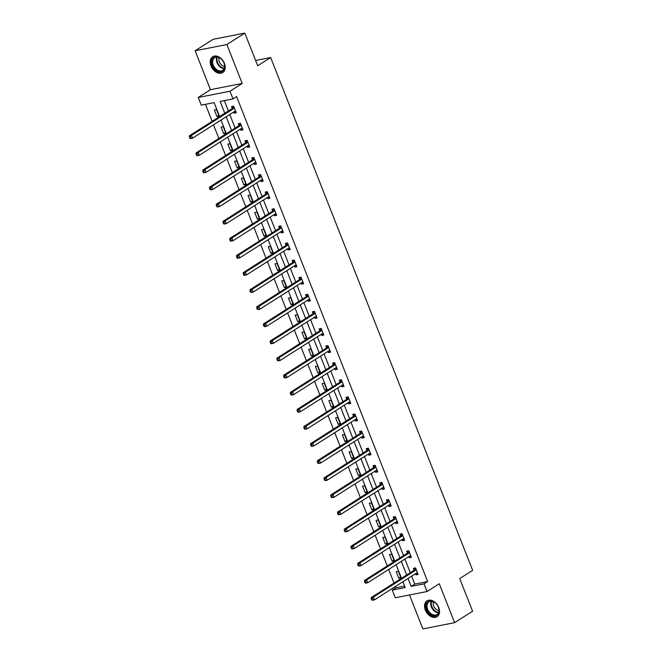<?xml version="1.0" encoding="UTF-8"?>
<svg xmlns="http://www.w3.org/2000/svg" width="662" height="662" viewBox="0 0 662 662"><rect width="100%" height="100%" fill="white"/><g stroke="black" fill="none" stroke-linecap="round" stroke-linejoin="round"><path stroke-width="0.99" d="M210.996 65.96A9.359 6.587 -122.5 0 0 222.722 72.539A9.359 6.587 -122.5 0 0 224.385 63.329A9.359 6.587 -122.5 0 0 212.667 56.75A9.359 6.587 -122.5 0 0 210.996 65.96M425.343 610.107A9.359 6.587 -122.5 0 0 437.061 616.686A9.359 6.587 -122.5 0 0 438.732 607.476A9.359 6.587 -122.5 0 0 427.015 600.897A9.359 6.587 -122.5 0 0 425.343 610.107M219.627 116.562L214.132 102.61L201.256 105.134L198.236 97.463L229.987 91.232L233.016 98.903L220.14 101.427L224.799 113.268M210.45 89.684L242.209 83.453L226.876 44.536L244.841 33.1L213.09 39.331L195.125 50.767L210.45 89.684L198.236 97.463M409.497 594.981L422.853 628.9L454.612 622.669L439.278 583.752L427.064 591.53L395.313 597.761L392.285 590.09L405.161 587.566L402.877 581.766M395.388 586.54L395.884 587.798L392.285 590.09M205.427 104.315L212.13 121.328M213.512 124.828L218.865 138.432M220.247 141.925L225.601 155.529M226.983 159.029L232.337 172.633M233.719 176.125L239.073 189.729M240.455 193.23L245.817 206.834M247.191 210.326L252.553 223.938M253.927 227.43L259.289 241.034M260.663 244.526L266.025 258.139M267.398 261.631L272.761 275.235M274.134 278.735L279.496 292.339M280.87 295.831L286.232 309.435M287.606 312.936L292.968 326.54M294.342 330.032L299.704 343.636M301.078 347.136L306.44 360.74M307.813 364.232L313.176 377.837M314.549 381.337L319.912 394.941M321.285 398.433L326.647 412.037M328.021 415.537L333.383 429.142M334.757 432.634L340.119 446.238M341.493 449.738L346.855 463.342M348.229 466.834L353.591 480.438M354.964 483.939L360.327 497.543M361.7 501.035L367.062 514.647M368.436 518.139L373.798 531.743M375.172 535.235L380.534 548.848M381.908 552.34L387.27 565.944M388.644 569.444L394.006 583.048M226.876 44.536L195.125 50.767M244.841 33.1L257.708 65.77L270.642 57.528L472.643 570.33L459.709 578.563L472.577 611.233L454.612 622.669M270.642 57.528L255.623 60.482M395.884 587.798L404.581 586.093M400.965 577.827L398.375 571.248L396.232 571.67L398.822 578.249L400.965 577.827M394.229 560.731L391.639 554.152L389.496 554.574L392.086 561.153L394.229 560.731M387.493 543.626L384.903 537.048L382.76 537.47L385.35 544.048L387.493 543.626M380.758 526.53L378.168 519.951L376.024 520.373L378.614 526.952L380.758 526.53M374.022 509.426L371.432 502.847L369.288 503.269L371.878 509.848L374.022 509.426M367.286 492.329L364.696 485.751L362.553 486.173L365.143 492.743L367.286 492.329M360.55 475.225L357.96 468.646L355.817 469.068L358.407 475.647L360.55 475.225M353.814 458.129L351.224 451.55L349.081 451.972L351.671 458.543L353.814 458.129M347.078 441.024L344.488 434.446L342.345 434.868L344.935 441.446L347.078 441.024M340.342 423.92L337.752 417.35L335.609 417.772L338.199 424.342L340.342 423.92M333.607 406.824L331.017 400.245L328.865 400.667L331.463 407.246L333.607 406.824M326.871 389.719L324.281 383.149L322.129 383.563L324.728 390.141L326.871 389.719M320.135 372.623L317.545 366.045L315.393 366.467L317.992 373.045L320.135 372.623M313.399 355.519L310.809 348.948L308.658 349.362L311.248 355.941L313.399 355.519M306.663 338.423L304.073 331.844L301.922 332.266L304.512 338.845L306.663 338.423M299.927 321.318L297.337 314.74L295.186 315.162L297.776 321.74L299.927 321.318M293.192 304.222L290.601 297.643L288.45 298.065L291.04 304.644L293.192 304.222M286.456 287.118L283.866 280.539L281.714 280.961L284.304 287.54L286.456 287.118M279.72 270.022L277.13 263.443L274.978 263.865L277.568 270.444L279.72 270.022M272.984 252.917L270.394 246.338L268.242 246.761L270.832 253.339L272.984 252.917M266.248 235.821L263.65 229.242L261.507 229.664L264.097 236.243L266.248 235.821M259.512 218.717L256.914 212.138L254.771 212.56L257.361 219.139L259.512 218.717M252.776 201.62L250.178 195.042L248.035 195.464L250.625 202.034L252.776 201.62M246.032 184.516L243.442 177.937L241.299 178.359L243.889 184.938L246.032 184.516M239.296 167.42L236.706 160.841L234.563 161.263L237.153 167.834L239.296 167.42M232.561 150.315L229.971 143.737L227.827 144.159L230.417 150.737L232.561 150.315M225.825 133.211L223.235 126.641L221.091 127.063L223.682 133.633L225.825 133.211M219.089 116.115L216.499 109.536L214.356 109.958L216.946 116.537L219.089 116.115M411.648 576.188L414.76 584.099L427.635 581.567L236.607 96.619L233.016 98.903M224.31 100.607L228.398 110.976M229.772 114.476L235.134 128.08M236.508 131.572L241.87 145.177M243.244 148.677L248.606 162.281M249.979 165.773L255.342 179.377M256.715 182.877L262.078 196.482M263.451 199.974L268.813 213.578M270.187 217.078L275.549 230.682M276.923 234.174L282.285 247.778M283.659 251.279L289.021 264.883M290.395 268.375L295.757 281.987M297.13 285.479L302.493 299.083M303.866 302.584L309.228 316.188M310.602 319.68L315.964 333.284M317.338 336.784L322.7 350.388M324.074 353.88L329.436 367.484M330.81 370.985L336.172 384.589M337.546 388.081L342.908 401.685M344.281 405.185L349.644 418.789M351.017 422.282L356.379 435.886M357.753 439.386L363.115 452.99M364.489 456.482L369.851 470.086M371.233 473.587L376.587 487.191M377.969 490.683L383.323 504.287M384.705 507.787L390.059 521.391M391.441 524.883L396.795 538.487M398.176 541.988L403.53 555.592M404.912 559.084L410.266 572.696M415.529 573.714L415.984 574.881L418.127 574.459L415.537 567.88L413.394 568.302L414.089 570.081M408.793 556.618L409.248 557.776L411.392 557.363L408.802 550.784L406.658 551.206L407.353 552.977M402.057 539.513L402.513 540.68L404.656 540.258L402.066 533.68L399.922 534.102L400.618 535.872M395.322 522.417L395.777 523.576L397.92 523.154L395.33 516.583L393.187 517.005L393.882 518.776M388.586 505.313L389.041 506.48L391.184 506.058L388.594 499.479L386.451 499.901L387.146 501.672M381.842 488.217L382.305 489.375L384.448 488.953L381.858 482.383L379.715 482.797L380.41 484.576M375.106 471.112L375.569 472.279L377.712 471.857L375.122 465.278L372.979 465.7L373.674 467.471M368.37 454.016L368.833 455.175L370.977 454.753L368.386 448.182L366.243 448.596L366.938 450.375M361.634 436.912L362.097 438.078L364.241 437.656L361.651 431.078L359.507 431.5L360.202 433.271M354.898 419.816L355.362 420.974L357.505 420.552L354.915 413.973L352.772 414.395L353.467 416.175M348.162 402.711L348.626 403.878L350.769 403.456L348.179 396.877L346.036 397.299L346.731 399.07M341.427 385.615L341.89 386.774L344.033 386.351L341.443 379.773L339.3 380.195L339.995 381.974M334.691 368.511L335.154 369.677L337.297 369.255L334.707 362.677L332.564 363.099L333.259 364.87M327.955 351.414L328.418 352.573L330.561 352.151L327.971 345.572L325.828 345.994L326.523 347.773M321.219 334.31L321.682 335.477L323.826 335.055L321.236 328.476L319.092 328.898L319.787 330.669M314.483 317.206L314.947 318.372L317.09 317.95L314.5 311.372L312.348 311.794L313.052 313.573M307.747 300.109L308.211 301.268L310.354 300.854L307.764 294.276L305.612 294.698L306.316 296.468M301.011 283.005L301.475 284.172L303.618 283.75L301.028 277.171L298.876 277.593L299.58 279.372M294.276 265.909L294.731 267.067L296.882 266.654L294.292 260.075L292.141 260.497L292.844 262.268M287.54 248.804L287.995 249.971L290.146 249.549L287.556 242.971L285.405 243.393L286.108 245.172M280.804 231.708L281.259 232.867L283.41 232.445L280.82 225.874L278.669 226.296L279.372 228.067M274.068 214.604L274.523 215.771L276.675 215.349L274.085 208.77L271.933 209.192L272.636 210.963M267.332 197.508L267.787 198.666L269.939 198.244L267.349 191.674L265.197 192.088L265.901 193.867M260.596 180.403L261.051 181.57L263.203 181.148L260.613 174.569L258.461 174.991L259.165 176.762M253.86 163.307L254.316 164.466L256.467 164.044L253.877 157.473L251.725 157.887L252.429 159.666M247.125 146.203L247.58 147.369L249.731 146.947L247.133 140.369L244.99 140.791L245.693 142.562M240.389 129.107L240.844 130.265L242.995 129.843L240.397 123.264L238.254 123.686L238.957 125.466M233.653 112.002L234.108 113.169L236.26 112.747L233.661 106.168L231.518 106.59L232.221 108.361M242.209 83.453L229.987 91.232M427.635 581.567L424.044 583.859L427.064 591.53M401.503 578.274L396.141 564.669M394.767 561.177L389.405 547.565M388.031 544.073L382.669 530.469M381.295 526.969L375.933 513.364M374.56 509.872L369.197 496.268M367.824 492.768L362.462 479.164M361.088 475.672L355.726 462.068M354.352 458.567L348.99 444.963M347.616 441.471L342.254 427.867M340.88 424.367L335.518 410.763M334.144 407.271L328.782 393.667M327.4 390.166L322.046 376.562M320.665 373.07L315.311 359.466M313.929 355.966L308.575 342.362M307.193 338.87L301.839 325.265M300.457 321.765L295.103 308.161M293.721 304.669L288.367 291.057M286.985 287.565L281.631 273.96M280.249 270.468L274.895 256.856M273.514 253.364L268.16 239.76M266.778 236.26L261.424 222.655M260.042 219.163L254.688 205.559M253.306 202.059L247.952 188.455M246.57 184.963L241.216 171.359M239.834 167.858L234.48 154.254M233.098 150.762L227.736 137.158M226.363 133.658L221 120.054M408.049 578.472L411.168 586.383L424.044 583.859M226.181 116.76L231.535 130.364M232.916 133.865L238.27 147.469M239.652 150.961L245.006 164.565M246.388 168.065L251.742 181.669M253.124 185.161L258.478 198.766M259.86 202.266L265.214 215.87M266.596 219.362L271.958 232.966M273.332 236.466L278.694 250.07M280.067 253.563L285.43 267.167M286.803 270.667L292.165 284.271M293.539 287.763L298.901 301.367M300.275 304.868L305.637 318.472M307.011 321.964L312.373 335.576M313.747 339.068L319.109 352.672M320.482 356.173L325.845 369.777M327.218 373.269L332.581 386.873M333.954 390.373L339.316 403.977M340.69 407.469L346.052 421.073M347.426 424.574L352.788 438.178M354.162 441.67L359.524 455.274M360.898 458.774L366.26 472.378M367.633 475.87L372.996 489.475M374.369 492.975L379.731 506.579M381.105 510.071L386.467 523.675M387.841 527.175L393.203 540.78M394.577 544.272L399.939 557.876M401.313 561.376L406.675 574.98M414.76 584.099L411.168 586.383M417.83 573.706L415.984 574.881M400.667 577.074L398.822 578.249M393.931 559.969L392.086 561.153M411.094 556.601L409.248 557.776M387.196 542.873L385.35 544.048M404.358 539.505L402.513 540.68M380.46 525.769L378.614 526.952M397.622 522.401L395.777 523.576M373.724 508.673L371.878 509.848M390.886 505.305L389.041 506.48M366.988 491.568L365.143 492.743M384.15 488.2L382.305 489.375M360.252 474.472L358.407 475.647M377.414 471.104L375.569 472.279M353.516 457.368L351.671 458.543M370.679 454L368.833 455.175M346.78 440.271L344.935 441.446M363.943 436.903L362.097 438.078M340.045 423.167L338.199 424.342M357.207 419.799L355.362 420.974M333.309 406.071L331.463 407.246M350.471 402.695L348.626 403.878M326.573 388.966L324.728 390.141M343.735 385.598L341.89 386.774M319.837 371.87L317.992 373.045M336.999 368.494L335.154 369.677M313.101 354.766L311.248 355.941M330.264 351.398L328.418 352.573M306.365 337.67L304.512 338.845M323.528 334.293L321.682 335.477M299.629 320.565L297.776 321.74M316.792 317.197L314.947 318.372M292.894 303.461L291.04 304.644M310.056 300.093L308.211 301.268M286.158 286.365L284.304 287.54M303.32 282.997L301.475 284.172M279.422 269.26L277.568 270.444M296.584 265.892L294.731 267.067M272.686 252.164L270.832 253.339M289.848 248.796L287.995 249.971M265.95 235.06L264.097 236.243M283.113 231.692L281.259 232.867M259.214 217.963L257.361 219.139M276.377 214.596L274.523 215.771M252.479 200.859L250.625 202.034M269.641 197.491L267.787 198.666M245.743 183.763L243.889 184.938M262.905 180.395L261.051 181.57M239.007 166.659L237.153 167.834M256.169 163.291L254.316 164.466M232.263 149.562L230.417 150.737M249.433 146.194L247.58 147.369M225.527 132.458L223.682 133.633M242.697 129.09L240.844 130.265M218.791 115.362L216.946 116.537M235.962 111.986L234.108 113.169M415.918 570.04L413.775 570.462L371.233 597.546L373.376 597.124L415.918 570.04A1.2 0.819 78.9 0 0 416.158 569.792L416.241 569.659M372.127 598.663L373.376 597.124L374.46 599.863L372.317 600.285L371.696 599.929L372.557 599.764L372.127 598.663L371.266 598.837L371.696 599.929M417.432 572.688L417.3 572.688A1.2 0.819 78.9 0 0 417.002 572.779L374.46 599.863L372.557 599.764M413.775 570.462A1.2 0.819 78.9 0 0 414.015 570.205L415.405 567.905M417.581 573.06L416.522 573.085M371.233 597.546L371.266 598.837M427.197 602.586A8.101 5.701 57.5 0 1 436.821 604.505A8.101 5.701 57.5 0 1 437.946 606.268A8.101 5.701 57.5 0 1 438.037 614.27A8.101 5.701 57.5 0 1 429.05 613.111A8.101 5.701 57.5 0 1 427.197 602.586M436.846 604.538A7.497 5.279 -122.5 0 0 428.943 601.874A7.497 5.279 -122.5 0 0 427.95 602.792A7.497 5.279 -122.5 0 0 429.067 611.812A7.497 5.279 -122.5 0 0 437.003 614.526A7.497 5.279 -122.5 0 0 437.996 613.608A7.497 5.279 -122.5 0 0 437.93 606.235M427.619 600.583L427.677 600.55A9.301 6.546 -122.5 0 0 427.619 600.583A9.301 6.546 -122.5 0 0 426.386 601.725A9.301 6.546 -122.5 0 0 427.768 612.913A9.301 6.546 -122.5 0 0 437.607 616.272A9.301 6.546 -122.5 0 0 437.665 616.231L437.607 616.272M438.972 610.513A5.9 4.154 57.5 0 1 434.371 607.302A5.9 4.154 57.5 0 1 433.411 601.783M224.062 63.138A8.101 5.701 57.5 0 1 221.182 71.678A8.101 5.701 57.5 0 1 212.477 65.414A8.101 5.701 57.5 0 1 214.265 57.255A8.101 5.701 57.5 0 1 222.473 60.358A8.101 5.701 57.5 0 1 223.599 62.12A8.101 5.701 57.5 0 1 224.062 63.138M222.498 60.391A7.497 5.279 -122.5 0 0 214.604 57.726A7.497 5.279 -122.5 0 0 213.263 65.099A7.497 5.279 -122.5 0 0 222.655 70.379A7.497 5.279 -122.5 0 0 223.988 62.998A7.497 5.279 -122.5 0 0 223.582 62.087M224.633 66.365A5.9 4.154 57.5 0 1 219.312 61.756A5.9 4.154 57.5 0 1 219.072 57.635M213.272 56.436L213.33 56.402A9.301 6.546 -122.5 0 0 213.272 56.436A9.301 6.546 -122.5 0 0 211.617 65.588A9.301 6.546 -122.5 0 0 223.26 72.125A9.301 6.546 -122.5 0 0 223.317 72.084L223.26 72.125M409.182 552.936L407.039 553.358L364.497 580.442L366.64 580.02L409.182 552.936A1.2 0.819 78.9 0 0 409.422 552.687L409.505 552.555M365.391 581.567L366.64 580.02L367.724 582.759L365.581 583.181L364.961 582.833L365.821 582.659L365.391 581.567L364.53 581.732L364.961 582.833M410.697 555.583L410.564 555.583A1.2 0.819 78.9 0 0 410.266 555.675L367.724 582.759L365.821 582.659M407.039 553.358A1.2 0.819 78.9 0 0 407.279 553.109L408.669 550.809M410.845 555.964L409.786 555.981M364.497 580.442L364.53 581.732M402.446 535.839L400.303 536.261L357.761 563.345L359.905 562.923L402.446 535.839A1.2 0.819 78.9 0 0 402.686 535.591L402.769 535.459M358.655 564.463L359.905 562.923L360.989 565.662L358.837 566.084L358.225 565.729L359.085 565.563L358.655 564.463L357.794 564.636L358.225 565.729M403.961 538.487L403.828 538.487A1.2 0.819 78.9 0 0 403.53 538.578L360.989 565.662L359.085 565.563M400.303 536.261A1.2 0.819 78.9 0 0 400.543 536.005L401.933 533.704M404.11 538.86L403.05 538.885M357.761 563.345L357.794 564.636M395.711 518.735L393.567 519.157L351.026 546.241L353.169 545.819L395.711 518.735A1.2 0.819 78.9 0 0 395.95 518.487L396.033 518.354M351.919 547.366L353.169 545.819L354.253 548.558L352.101 548.98L351.489 548.633L352.35 548.459L351.919 547.366L351.059 547.532L351.489 548.633M397.225 521.383L397.092 521.383A1.2 0.819 78.9 0 0 396.795 521.474L354.253 548.558L352.35 548.459M393.567 519.157A1.2 0.819 78.9 0 0 393.807 518.909L395.197 516.608M397.374 521.764L396.315 521.78M351.026 546.241L351.059 547.532M388.975 501.639L386.831 502.061L344.29 529.145L346.433 528.723L388.975 501.639A1.2 0.819 78.9 0 0 389.215 501.382L389.297 501.258M345.183 530.262L346.433 528.723L347.517 531.462L345.365 531.884L344.753 531.528L345.614 531.363L345.183 530.262L344.323 530.436L344.753 531.528M390.489 504.287L390.357 504.287A1.2 0.819 78.9 0 0 390.059 504.378L347.517 531.462L345.614 531.363M386.831 502.061A1.2 0.819 78.9 0 0 387.071 501.804L388.462 499.504M390.638 504.659L389.579 504.684M344.29 529.145L344.323 530.436M382.239 484.534L380.096 484.956L337.554 512.04L339.697 511.618L382.239 484.534A1.2 0.819 78.9 0 0 382.479 484.286L382.553 484.154M338.447 513.166L339.697 511.618L340.781 514.357L338.63 514.779L338.017 514.424L338.878 514.258L338.447 513.166L337.587 513.331L338.017 514.424M383.753 487.182L383.621 487.182A1.2 0.819 78.9 0 0 383.323 487.273L340.781 514.357L338.878 514.258M380.096 484.956A1.2 0.819 78.9 0 0 380.336 484.708L381.726 482.408M383.902 487.563L382.843 487.58M337.554 512.04L337.587 513.331M375.503 467.438L373.36 467.86L330.818 494.944L332.961 494.522L375.503 467.438A1.2 0.819 78.9 0 0 375.743 467.182L375.817 467.049M331.712 496.061L332.961 494.522L334.045 497.261L331.894 497.683L331.281 497.327L332.142 497.162L331.712 496.061L330.851 496.227L331.281 497.327M377.017 470.078L376.885 470.086A1.2 0.819 78.9 0 0 376.587 470.177L334.045 497.261L332.142 497.162M373.36 467.86A1.2 0.819 78.9 0 0 373.6 467.604L374.99 465.303M377.166 470.459L376.107 470.483M330.818 494.944L330.851 496.227M368.767 450.334L366.624 450.756L324.082 477.84L326.225 477.418L368.767 450.334A1.2 0.819 78.9 0 0 369.007 450.086L369.082 449.953M324.976 478.965L326.225 477.418L327.309 480.157L325.158 480.579L324.546 480.223L325.406 480.058L324.976 478.965L324.115 479.131L324.546 480.223M370.281 452.982L370.149 452.982A1.2 0.819 78.9 0 0 369.851 453.073L327.309 480.157L325.406 480.058M366.624 450.756A1.2 0.819 78.9 0 0 366.864 450.508L368.254 448.207M370.43 453.362L369.371 453.379M324.082 477.84L324.115 479.131M362.031 433.238L359.888 433.651L317.346 460.735L319.489 460.322L362.031 433.238A1.2 0.819 78.9 0 0 362.271 432.981L362.346 432.849M318.24 461.861L319.489 460.322L320.573 463.061L318.422 463.483L317.81 463.127L318.67 462.961L318.24 461.861L317.379 462.026L317.81 463.127M363.546 435.877L363.413 435.886A1.2 0.819 78.9 0 0 363.115 435.977L320.573 463.061L318.67 462.961M359.888 433.651A1.2 0.819 78.9 0 0 360.12 433.403L361.518 431.103M363.695 436.258L362.635 436.283M317.346 460.735L317.379 462.026M355.295 416.133L353.152 416.555L310.61 443.639L312.754 443.217L355.295 416.133A1.2 0.819 78.9 0 0 355.535 415.885L355.61 415.753M311.504 444.765L312.754 443.217L313.838 445.956L311.686 446.378L311.074 446.022L311.934 445.857L311.504 444.765L310.643 444.93L311.074 446.022M356.81 418.781L356.677 418.781A1.2 0.819 78.9 0 0 356.379 418.872L313.838 445.956L311.934 445.857M353.152 416.555A1.2 0.819 78.9 0 0 353.384 416.307L354.782 414.007M356.959 419.162L355.899 419.178M310.61 443.639L310.643 444.93M348.56 399.037L346.416 399.451L303.875 426.535L306.018 426.121L348.56 399.037A1.2 0.819 78.9 0 0 348.8 398.781L348.874 398.648M304.768 427.66L306.018 426.121L307.102 428.86L304.95 429.282L304.338 428.926L305.199 428.753L304.768 427.66L303.908 427.826L304.338 428.926M350.074 401.677L349.941 401.685A1.2 0.819 78.9 0 0 349.644 401.776L307.102 428.86L305.199 428.753M346.416 399.451A1.2 0.819 78.9 0 0 346.648 399.203L348.047 396.902M350.223 402.057L349.164 402.074M303.875 426.535L303.908 427.826M341.824 381.933L339.68 382.355L297.139 409.439L299.282 409.017L341.824 381.933A1.2 0.819 78.9 0 0 342.064 381.684L342.138 381.552M298.032 410.556L299.282 409.017L300.366 411.756L298.214 412.178L297.602 411.822L298.463 411.656L298.032 410.556L297.172 410.73L297.602 411.822M343.33 384.581L343.206 384.581A1.2 0.819 78.9 0 0 342.899 384.672L300.366 411.756L298.463 411.656M339.68 382.355A1.2 0.819 78.9 0 0 339.912 382.106L341.311 379.806M343.487 384.961L342.428 384.978M297.139 409.439L297.172 410.73M335.088 364.828L332.945 365.25L290.403 392.334L292.546 391.912L335.088 364.828A1.2 0.819 78.9 0 0 335.328 364.58L335.402 364.448M291.288 393.46L292.546 391.912L293.622 394.66L291.479 395.082L290.866 394.726L291.727 394.552L291.288 393.46L290.436 393.625L290.866 394.726M336.594 367.476L336.47 367.484A1.2 0.819 78.9 0 0 336.164 367.575L293.622 394.66L291.727 394.552M332.945 365.25A1.2 0.819 78.9 0 0 333.176 365.002L334.575 362.702M336.751 367.857L335.692 367.873M290.403 392.334L290.436 393.625M328.352 347.732L326.209 348.154L283.667 375.238L285.81 374.816L328.352 347.732A1.2 0.819 78.9 0 0 328.592 347.484L328.666 347.351M284.552 376.355L285.81 374.816L286.886 377.555L284.743 377.977L284.13 377.621L284.991 377.456L284.552 376.355L283.7 376.529L284.13 377.621M329.858 350.38L329.734 350.38A1.2 0.819 78.9 0 0 329.428 350.471L286.886 377.555L284.991 377.456M326.209 348.154A1.2 0.819 78.9 0 0 326.44 347.906L327.839 345.597M330.007 350.761L328.956 350.777M283.667 375.238L283.7 376.529M321.616 330.628L319.473 331.05L276.931 358.134L279.074 357.712L321.616 330.628A1.2 0.819 78.9 0 0 321.856 330.379L321.931 330.247M277.817 359.259L279.074 357.712L280.15 360.459L278.007 360.873L277.395 360.525L278.255 360.351L277.817 359.259L276.964 359.425L277.395 360.525M323.122 333.276L322.998 333.284A1.2 0.819 78.9 0 0 322.692 333.375L280.15 360.459L278.255 360.351M319.473 331.05A1.2 0.819 78.9 0 0 319.705 330.801L321.103 328.501M323.271 333.656L322.22 333.673M276.931 358.134L276.964 359.425M314.88 313.531L312.737 313.953L270.195 341.038L272.339 340.616L314.88 313.531A1.2 0.819 78.9 0 0 315.12 313.283L315.195 313.151M271.081 342.155L272.339 340.616L273.414 343.355L271.271 343.777L270.659 343.421L271.519 343.255L271.081 342.155L270.228 342.328L270.659 343.421M316.386 316.179L316.262 316.179A1.2 0.819 78.9 0 0 315.956 316.27L273.414 343.355L271.519 343.255M312.737 313.953A1.2 0.819 78.9 0 0 312.969 313.705L314.367 311.397M316.535 316.552L315.484 316.577M270.195 341.038L270.228 342.328M308.144 296.427L306.001 296.849L263.459 323.933L265.603 323.511L308.144 296.427A1.2 0.819 78.9 0 0 308.384 296.179L308.459 296.046M264.345 325.059L265.603 323.511L266.678 326.258L264.535 326.672L263.923 326.325L264.783 326.151L264.345 325.059L263.493 325.224L263.923 326.325M309.651 299.075L309.526 299.075A1.2 0.819 78.9 0 0 309.22 299.174L266.678 326.258L264.783 326.151M306.001 296.849A1.2 0.819 78.9 0 0 306.233 296.601L307.631 294.3M309.799 299.456L308.749 299.472M263.459 323.933L263.493 325.224M301.409 279.331L299.265 279.753L256.724 306.837L258.867 306.415L301.409 279.331A1.2 0.819 78.9 0 0 301.649 279.083L301.723 278.95M257.609 307.954L258.867 306.415L259.943 309.154L257.799 309.576L257.187 309.22L258.048 309.055L257.609 307.954L256.757 308.128L257.187 309.22M302.915 281.979L302.791 281.979A1.2 0.819 78.9 0 0 302.484 282.07L259.943 309.154L258.048 309.055M299.265 279.753A1.2 0.819 78.9 0 0 299.497 279.496L300.896 277.196M303.064 282.351L302.013 282.376M256.724 306.837L256.757 308.128M294.673 262.226L292.53 262.649L249.988 289.733L252.131 289.311L294.673 262.226A1.2 0.819 78.9 0 0 294.904 261.978L294.987 261.846M250.873 290.858L252.131 289.311L253.207 292.05L251.063 292.472L250.451 292.124L251.303 291.95L250.873 290.858L250.021 291.023L250.451 292.124M296.179 264.874L296.046 264.874A1.2 0.819 78.9 0 0 295.748 264.966L253.207 292.05L251.303 291.95M292.53 262.649A1.2 0.819 78.9 0 0 292.761 262.4L294.16 260.1M296.328 265.255L295.269 265.272M249.988 289.733L250.021 291.023M287.937 245.13L285.794 245.552L243.252 272.636L245.395 272.214L287.937 245.13A1.2 0.819 78.9 0 0 288.169 244.882L288.251 244.75M244.137 273.754L245.395 272.214L246.471 274.953L244.328 275.375L243.715 275.02L244.568 274.854L244.137 273.754L243.285 273.927L243.715 275.02M289.443 247.778L289.311 247.778A1.2 0.819 78.9 0 0 289.013 247.869L246.471 274.953L244.568 274.854M285.794 245.552A1.2 0.819 78.9 0 0 286.025 245.296L287.424 242.995M289.592 248.151L288.533 248.176M243.252 272.636L243.285 273.927M281.201 228.026L279.058 228.448L236.516 255.532L238.659 255.11L281.201 228.026A1.2 0.819 78.9 0 0 281.433 227.778L281.515 227.645M237.401 256.657L238.659 255.11L239.735 257.849L237.592 258.271L236.979 257.923L237.832 257.75L237.401 256.657L236.549 256.823L236.979 257.923M282.707 230.674L282.575 230.674A1.2 0.819 78.9 0 0 282.277 230.765L239.735 257.849L237.832 257.75M279.058 228.448A1.2 0.819 78.9 0 0 279.29 228.2L280.688 225.899M282.856 231.055L281.797 231.071M236.516 255.532L236.549 256.823M274.465 210.93L272.314 211.352L229.78 238.436L231.923 238.014L274.465 210.93A1.2 0.819 78.9 0 0 274.697 210.673L274.78 210.549M230.666 239.553L231.923 238.014L232.999 240.753L230.856 241.175L230.244 240.819L231.096 240.654L230.666 239.553L229.813 239.727L230.244 240.819M275.971 213.578L275.839 213.578A1.2 0.819 78.9 0 0 275.541 213.669L232.999 240.753L231.096 240.654M272.314 211.352A1.2 0.819 78.9 0 0 272.554 211.095L273.952 208.795M276.12 213.95L275.061 213.975M229.78 238.436L229.813 239.727M267.729 193.825L265.578 194.247L223.036 221.331L225.188 220.909L267.729 193.825A1.2 0.819 78.9 0 0 267.961 193.577L268.044 193.445M223.93 222.457L225.188 220.909L226.263 223.648L224.12 224.07L223.508 223.715L224.36 223.549L223.93 222.457L223.077 222.622L223.508 223.715M269.235 196.473L269.103 196.473A1.2 0.819 78.9 0 0 268.805 196.564L226.263 223.648L224.36 223.549M265.578 194.247A1.2 0.819 78.9 0 0 265.818 193.999L267.216 191.699M269.384 196.854L268.325 196.871M223.036 221.331L223.077 222.622M260.993 176.729L258.842 177.151L216.3 204.235L218.452 203.813L260.993 176.729A1.2 0.819 78.9 0 0 261.225 176.473L261.308 176.34M217.194 205.352L218.452 203.813L219.527 206.552L217.384 206.974L216.772 206.618L217.624 206.453L217.194 205.352L216.333 205.518L216.772 206.618M262.5 179.369L262.367 179.377A1.2 0.819 78.9 0 0 262.069 179.468L219.527 206.552L217.624 206.453M258.842 177.151A1.2 0.819 78.9 0 0 259.082 176.895L260.48 174.594M262.649 179.75L261.589 179.774M216.3 204.235L216.333 205.518M254.258 159.625L252.106 160.047L209.564 187.131L211.716 186.709L254.258 159.625A1.2 0.819 78.9 0 0 254.489 159.376L254.572 159.244M210.458 188.256L211.716 186.709L212.792 189.448L210.648 189.87L210.036 189.514L210.888 189.349L210.458 188.256L209.597 188.422L210.036 189.514M255.764 162.273L255.631 162.273A1.2 0.819 78.9 0 0 255.333 162.364L212.792 189.448L210.888 189.349M252.106 160.047A1.2 0.819 78.9 0 0 252.346 159.799L253.745 157.498M255.913 162.653L254.853 162.67M209.564 187.131L209.597 188.422M247.522 142.529L245.37 142.942L202.829 170.026L204.98 169.613L247.522 142.529A1.2 0.819 78.9 0 0 247.753 142.272L247.836 142.14M203.722 171.152L204.98 169.613L206.056 172.352L203.913 172.774L203.3 172.418L204.153 172.252L203.722 171.152L202.862 171.317L203.3 172.418M249.028 145.168L248.895 145.177A1.2 0.819 78.9 0 0 248.598 145.268L206.056 172.352L204.153 172.252M245.37 142.942A1.2 0.819 78.9 0 0 245.61 142.694L247.009 140.394M249.177 145.549L248.118 145.574M202.829 170.026L202.862 171.317M240.786 125.424L238.634 125.846L196.093 152.93L198.244 152.508L240.786 125.424A1.2 0.819 78.9 0 0 241.018 125.176L241.1 125.044M196.986 154.056L198.244 152.508L199.32 155.247L197.177 155.669L196.564 155.313L197.417 155.148L196.986 154.056L196.126 154.221L196.564 155.313M242.292 128.072L242.16 128.072A1.2 0.819 78.9 0 0 241.862 128.163L199.32 155.247L197.417 155.148M238.634 125.846A1.2 0.819 78.9 0 0 238.874 125.598L240.273 123.297M242.441 128.453L241.382 128.469M196.093 152.93L196.126 154.221M234.05 108.328L231.899 108.742L189.357 135.826L191.508 135.412L234.05 108.328A1.2 0.819 78.9 0 0 234.282 108.072L234.365 107.939M190.251 136.951L191.508 135.412L192.584 138.151L190.441 138.573L189.829 138.217L190.681 138.044L190.251 136.951L189.39 137.117L189.829 138.217M235.556 110.968L235.424 110.976A1.2 0.819 78.9 0 0 235.126 111.067L192.584 138.151L190.681 138.044M231.899 108.742A1.2 0.819 78.9 0 0 232.139 108.494L233.537 106.193M235.705 111.348L234.646 111.365M189.357 135.826L189.39 137.117M416.158 569.792L414.015 570.205M438.501 612.747A7.497 5.279 57.5 0 1 432.261 608.651A7.497 5.279 57.5 0 1 431.194 601.27M431.682 601.295A7.249 5.106 -122.5 0 0 432.766 608.328A7.249 5.106 -122.5 0 0 438.674 612.292M224.153 68.6A7.497 5.279 57.5 0 1 217.012 62.716A7.497 5.279 57.5 0 1 216.846 57.122M217.335 57.147A7.249 5.106 -122.5 0 0 217.541 62.46A7.249 5.106 -122.5 0 0 224.335 68.145M409.422 552.687L407.279 553.109M402.686 535.591L400.543 536.005M395.95 518.487L393.807 518.909M389.215 501.382L387.071 501.804M382.479 484.286L380.336 484.708M375.743 467.182L373.6 467.604M369.007 450.086L366.864 450.508M362.271 432.981L360.12 433.403M355.535 415.885L353.384 416.307M348.8 398.781L346.648 399.203M342.064 381.684L339.912 382.106M335.328 364.58L333.176 365.002M328.592 347.484L326.44 347.906M321.856 330.379L319.705 330.801M315.12 313.283L312.969 313.705M308.384 296.179L306.233 296.601M301.649 279.083L299.497 279.496M294.904 261.978L292.761 262.4M288.169 244.882L286.025 245.296M281.433 227.778L279.29 228.2M274.697 210.673L272.554 211.095M267.961 193.577L265.818 193.999M261.225 176.473L259.082 176.895M254.489 159.376L252.346 159.799M247.753 142.272L245.61 142.694M241.018 125.176L238.874 125.598M234.282 108.072L232.139 108.494"/></g></svg>
